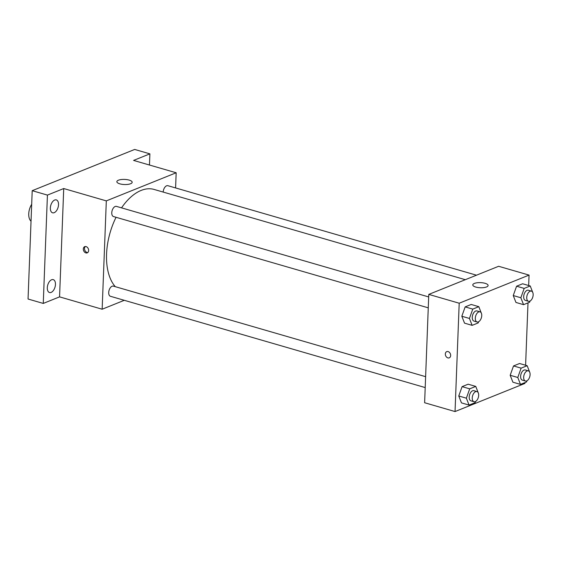 <?xml version="1.0" encoding="UTF-8"?>
<svg xmlns="http://www.w3.org/2000/svg" width="561" height="561" viewBox="0 0 561 561"><rect width="100%" height="100%" fill="white"/><g stroke="black" fill="none" stroke-linecap="round" stroke-linejoin="round"><path stroke-width="0.84" d="M31.689 204.302A11.5 6.48 106.2 0 0 28.744 213.811A11.5 6.48 106.2 0 0 31.037 221.209M124.297 300.303L102.151 309.223L59.564 296.867L43.26 303.431L28.05 299.02L32.208 190.684L134.682 149.443L149.892 153.854L149.464 165.018M51.135 292.407A6.718 3.787 -73.8 0 1 49.508 292.533A6.718 3.787 -73.8 0 1 47.44 286.383A6.718 3.787 -73.8 0 1 51.619 279.757A6.718 3.787 -73.8 0 1 53.246 279.63A6.718 3.787 -73.8 0 1 55.322 285.78A6.718 3.787 -73.8 0 1 51.135 292.407M54.2 212.675A6.718 3.787 -73.8 0 1 52.573 212.801A6.718 3.787 -73.8 0 1 50.497 206.651A6.718 3.787 -73.8 0 1 54.683 200.025A6.718 3.787 -73.8 0 1 56.31 199.898A6.718 3.787 -73.8 0 1 58.386 206.048A6.718 3.787 -73.8 0 1 54.2 212.675M59.564 296.867L63.723 188.538L47.426 195.095L32.208 190.684M43.26 303.431L47.426 195.095M102.151 309.223L106.317 200.887L63.723 188.538M106.317 200.887L176.175 172.767L133.588 160.418L149.892 153.854M119.858 183.847A7.665 2.56 -177.8 0 1 116.849 181.68A7.665 2.56 -177.8 0 1 124.612 179.415A7.665 2.56 -177.8 0 1 132.179 182.269A7.665 2.56 -177.8 0 1 127.866 184.394A7.665 2.56 -177.8 0 1 119.858 183.847M116.05 217.289A53.674 30.238 106.2 0 0 106.562 254.119A53.674 30.238 106.2 0 0 115.293 286.678M465.321 279.694L154.114 189.443A53.674 30.238 106.2 0 0 121.534 207.865M176.175 172.767L175.593 187.935M163.195 192.072A5.287 2.98 106.2 0 0 163.195 192.079A5.287 2.98 106.2 0 1 167.879 185.698L476.499 275.199M425.617 376.669L113.399 286.124A5.287 2.98 106.2 0 0 108.708 292.498A5.287 2.98 106.2 0 0 110.447 296.292L425.203 387.567M428.267 307.835L113.511 216.553A5.287 2.98 -73.8 0 1 112.123 210.641A5.287 2.98 -73.8 0 1 116.464 206.392L428.681 296.937M88.645 250.529A3.352 2.539 68.1 0 1 87.236 252.871A3.352 2.539 68.1 0 1 83.631 250.704A3.352 2.539 68.1 0 1 84.725 246.651A3.352 2.539 68.1 0 1 87.404 247.394A3.352 2.539 68.1 0 1 88.645 250.529M87.782 252.534A3.352 2.539 68.1 0 1 84.802 250.234A3.352 2.539 68.1 0 1 85.356 246.51M524.935 382.609L524.907 383.436L455.041 411.557L424.621 402.735L428.779 294.399L498.645 266.279L529.065 275.1L528.665 285.521M515.959 302.456L513.245 295.549L516.583 286.208L522.635 283.775L516.583 286.208L513.245 295.549L515.959 302.456L523.56 304.665L520.846 297.758L524.184 288.41L530.236 285.977L532.936 292.926M461.472 402.889L458.758 395.982L462.096 386.641L468.147 384.201L462.096 386.641L458.758 395.982L461.472 402.889L469.08 405.091L466.366 398.184L469.704 388.843L475.756 386.41L478.456 393.359M527.999 302.877L525.601 365.253M455.041 411.557L459.2 303.221L529.065 275.1M512.894 382.195L510.18 375.281L513.518 365.94L519.57 363.507L513.518 365.94L510.18 375.281L512.894 382.195L520.496 384.397L517.789 377.49L521.127 368.149L527.172 365.709L529.872 372.658M464.536 323.157L461.822 316.25L465.16 306.902L471.212 304.469L465.16 306.902L461.822 316.25L464.536 323.157L472.145 325.359L469.431 318.452L472.769 309.111L478.813 306.678L481.513 313.62M459.2 303.221L428.779 294.399M475.784 287.071A7.665 2.56 -177.8 0 1 472.783 284.897A7.665 2.56 -177.8 0 1 480.546 282.639A7.665 2.56 -177.8 0 1 488.105 285.486A7.665 2.56 -177.8 0 1 483.792 287.611A7.665 2.56 -177.8 0 1 475.784 287.071M450.658 355.513A3.352 2.539 68.1 0 1 449.249 357.855A3.352 2.539 68.1 0 1 445.644 355.688A3.352 2.539 68.1 0 1 446.738 351.635A3.352 2.539 68.1 0 1 449.417 352.378A3.352 2.539 68.1 0 1 450.658 355.513M449.249 357.855A3.352 2.539 68.1 0 1 445.644 355.688A3.352 2.539 68.1 0 1 446.745 351.628M478.61 321.748L478.189 322.926L472.145 325.359M479.999 311.818L476.955 310.934A5.287 2.98 106.2 0 0 472.264 317.309A5.287 2.98 106.2 0 0 474.003 321.095L477.046 321.979A5.287 2.98 106.2 0 0 481.387 317.729A5.287 2.98 106.2 0 0 479.999 311.818A5.287 2.98 106.2 0 0 475.307 318.192A5.287 2.98 106.2 0 0 477.046 321.979M469.431 318.452L461.822 316.25M472.769 309.111L465.16 306.902M478.813 306.678L471.212 304.469M530.033 301.054L529.612 302.232L523.56 304.665M531.414 291.124L528.371 290.24A5.287 2.98 106.2 0 0 523.686 296.615A5.287 2.98 106.2 0 0 525.426 300.401L528.469 301.285A5.287 2.98 106.2 0 0 532.803 297.035A5.287 2.98 106.2 0 0 531.414 291.124A5.287 2.98 106.2 0 0 526.73 297.498A5.287 2.98 106.2 0 0 528.469 301.285M520.846 297.758L513.245 295.549M524.184 288.41L516.583 286.208M530.236 285.977L522.635 283.775M475.546 401.487L475.132 402.658L469.08 405.091M476.934 391.55L473.891 390.673A5.287 2.98 106.2 0 0 469.199 397.048A5.287 2.98 106.2 0 0 470.945 400.835L473.982 401.711A5.287 2.98 106.2 0 0 478.323 397.461A5.287 2.98 106.2 0 0 476.934 391.55A5.287 2.98 106.2 0 0 472.243 397.924A5.287 2.98 106.2 0 0 473.982 401.711M466.366 398.184L458.758 395.982M469.704 388.843L462.096 386.641M475.756 386.41L468.147 384.201M526.968 380.786L526.548 381.964L520.496 384.397M528.35 370.856L525.313 369.972A5.287 2.98 106.2 0 0 520.622 376.347A5.287 2.98 106.2 0 0 522.361 380.134L525.405 381.017A5.287 2.98 106.2 0 0 529.738 376.768A5.287 2.98 106.2 0 0 528.35 370.856A5.287 2.98 106.2 0 0 523.665 377.23A5.287 2.98 106.2 0 0 525.405 381.017M517.789 377.49L510.18 375.281M521.127 368.149L513.518 365.94M527.172 365.709L519.57 363.507"/></g></svg>
